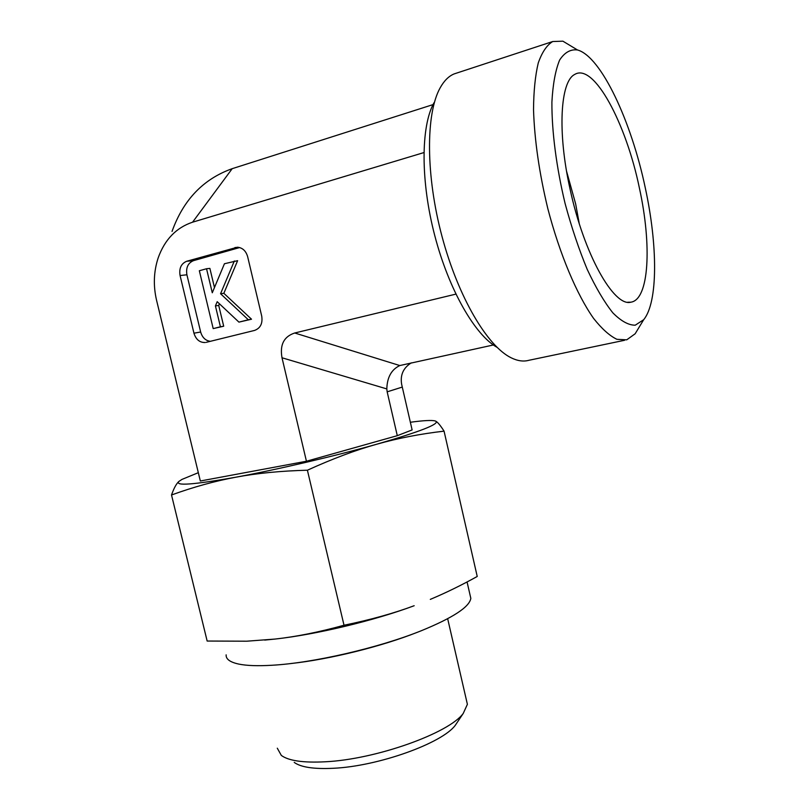 <?xml version="1.0" encoding="UTF-8"?>
<svg xmlns="http://www.w3.org/2000/svg" width="809" height="809" viewBox="0 0 809 809"><rect width="100%" height="100%" fill="white"/><g stroke="black" fill="none" stroke-linecap="round" stroke-linejoin="round"><path stroke-width="1.21" d="M456.761 73.053L454.233 73.882C448.823 76.056 444.151 80.688 440.197 87.766C425.605 113.563 425.716 175.755 442.058 236.612C458.339 297.52 487.544 346.373 511.167 357.8C517.618 360.966 523.534 361.795 528.904 360.288L624.558 340.286M497.039 347.334C475.136 335.138 449.056 290.249 434.827 235.844C420.549 181.489 420.731 126.396 433.968 102.783M294.223 762.402C300.877 767.256 313.872 769.217 333.227 768.287C378.147 766.345 442.432 743.137 455.356 725.198L457.874 721.436M466.49 700.442L467.39 704.315L463.254 713.407C449.096 733.156 375.892 759.449 325.036 761.795C303.163 762.907 288.591 760.773 281.32 755.414L277.295 748.204M172.044 231.425C183.34 199.843 203.383 178.931 232.193 168.677L192.572 222.192C176.21 227.683 164.753 239.565 158.19 257.838C153.69 271.541 153.154 285.708 156.582 300.351L200.339 481.001L306.439 461.241L397.29 435.677L412.125 429.933L401.648 384.315C400.081 374.992 403.307 367.832 411.336 362.847M306.439 461.241L282.007 357.77L386.813 388.917L387.167 391.839L402.265 387.086M455.882 294.122L294.719 332.995C283.919 336.534 279.681 344.786 282.007 357.77M192.572 222.192L423.886 152.588M239.646 247.554L193.503 260.65L186.687 261.267L237.391 247.22C242.498 247.685 245.926 250.841 247.645 256.665L261.722 316.117C262.814 323.458 260.437 328.221 254.592 330.416L206.224 342.338M193.503 260.65C187.991 262.965 185.787 267.678 186.909 274.797L200.652 332.014L193.948 333.187C195.94 339.527 199.692 342.642 205.213 342.52M193.948 333.187L180.073 275.525L186.909 274.797M186.687 261.267C181.145 263.603 178.941 268.355 180.073 275.525M397.29 435.677L387.167 391.839M574.906 48.409L562.902 41.178L552.719 41.532C546.854 45.092 542.03 52.231 538.268 62.93C535.234 75.611 533.657 91.265 533.525 109.872C534.527 140.281 539.29 173.166 547.804 208.55C559.747 254.35 576.847 294.678 593.553 318.352C601.825 328.818 609.602 335.806 616.903 339.305L626.732 339.831L635.136 333.783L639.343 326.876M645.289 187.91C657.828 245.612 658.051 302.192 643.701 319.686L635.247 325.188C628.553 325.248 621.09 321.133 612.838 312.84C604.313 302.101 595.778 287.63 587.233 269.417C578.931 249.405 571.558 227.45 565.107 203.555C556.39 167.22 551.738 131.25 551.9 102.146C552.871 84.257 555.439 70.241 559.616 60.078C564.581 52.433 570.547 49.066 577.515 49.976C601.32 56.529 631.526 122.007 645.289 187.91M639.383 187.981C651.983 245.198 649.192 299.836 630.787 302.202C613.92 306.975 583.967 254.441 570.001 188.81C557.34 132.191 560.263 81.507 574.653 74.479C593.867 62.394 626.146 123.565 639.383 187.981M579.254 223.628L575.644 203.878L566.593 171.356M234.347 260.983L220.554 293.738L248.312 319.757L238.928 322.124L217.196 301.686L215.427 305.913L220.412 326.785L213.192 328.606L199.338 270.742L206.538 268.74L212.282 292.777L224.437 263.744L237.624 260.67L223.85 293.303L220.554 293.738M223.85 293.303L251.518 319.211L248.312 319.757M251.518 319.211L238.928 322.124M219.421 303.779L218.723 305.428L215.427 305.913M218.723 305.428L223.699 326.219L220.412 326.785M223.699 326.219L213.192 328.606M214.466 287.569L209.885 268.396L206.538 268.74M200.652 332.014C202.29 337.555 205.516 340.66 210.35 341.317M493.348 344.978L399.798 365.547C391.475 369.521 387.147 377.307 386.813 388.917M232.193 168.677L433.007 104.614M290.674 663.552C329.394 659.426 381.899 646.411 417.636 632.173M226.136 654.845C225.822 659.143 230.08 662.227 238.888 664.108C246.765 665.706 257.768 666.09 271.895 665.261C313.043 663.046 378.582 647.918 421.105 630.818C452.898 617.813 469.473 606.993 470.828 598.357L469.978 594.686M430.307 599.378L431.804 598.741C446.386 592.572 461.534 585.15 477.229 576.473L444.06 431.146C420.296 433.887 397.836 438.256 376.681 444.232C355.616 450.117 332.519 458.774 307.4 470.211L344.017 625.236C370.33 619.856 393.71 613.353 414.168 605.729C374.011 620.705 316.329 634.539 274.959 639.07C296.043 636.754 319.059 632.142 344.017 625.236M307.4 470.211C280.743 470.919 256.969 473.235 236.066 477.158C215.063 481.042 193.543 486.988 171.518 494.987L207.155 641.041L246.745 641.203L274.959 639.07L264.705 640.091M171.518 494.987C173.925 488.13 176.413 483.58 179.001 481.355L182.005 479.393L179.001 481.355C174.4 486.169 193.422 484.763 236.066 477.158C277.103 469.635 335.391 455.973 376.681 444.232C419.598 431.824 439.348 424.159 435.94 421.267L435.181 420.943C431.784 420.043 423.501 420.478 410.355 422.258M198.326 472.689L182.005 479.393M435.181 420.943L435.94 421.267C437.902 422.419 440.602 425.706 444.06 431.146M234.923 247.544L238.291 247.281M294.719 332.995L399.798 365.547M455.356 725.198L463.254 713.407M467.39 704.315L447.67 618.733M577.515 49.976L562.902 41.178M643.701 319.686L635.136 333.783M552.719 41.532L454.233 73.882M627.733 302.222L630.787 302.202M470.828 598.357L467.066 581.954"/></g></svg>

